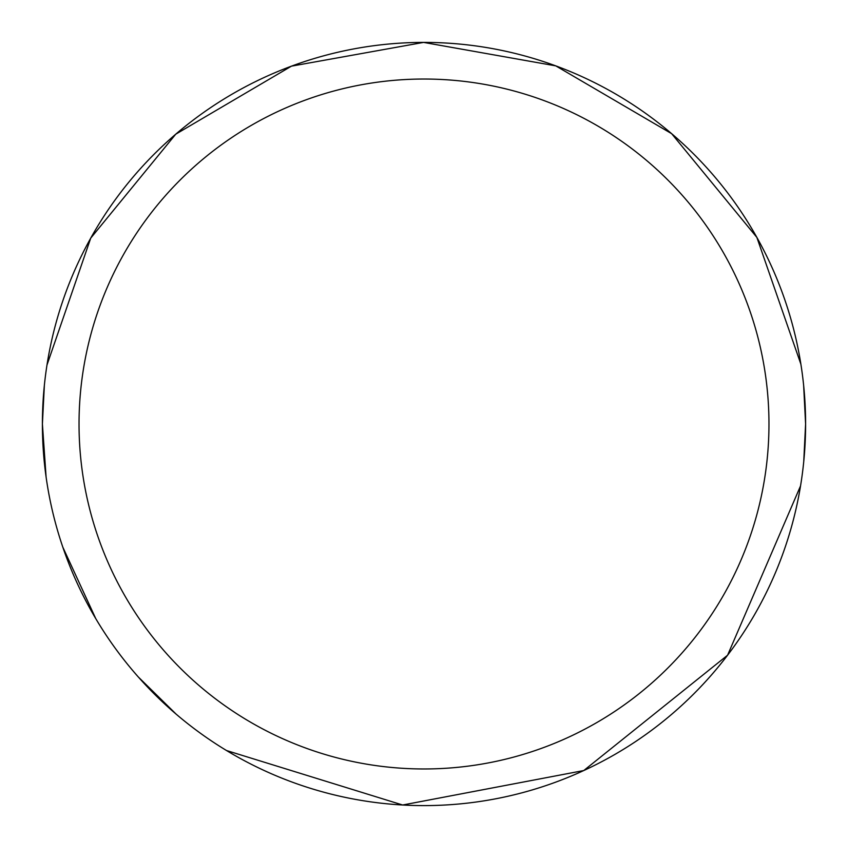 <?xml version="1.0" encoding="UTF-8"?>
<svg xmlns="http://www.w3.org/2000/svg" width="848" height="848" viewBox="0 0 848 848"><rect width="100%" height="100%" fill="white"/><g stroke="black" fill="none" stroke-linecap="round" stroke-linejoin="round"><path stroke-width="1.27" d="M768.966 424A344.966 344.966 0 0 0 424 79.034A344.966 344.966 0 0 0 79.034 424A344.966 344.966 0 0 0 424 768.966A344.966 344.966 0 0 0 768.966 424M46.089 476.915L42.4 424A381.6 381.6 0 0 1 424 42.4A381.6 381.6 0 0 1 805.6 424A381.6 381.6 0 0 1 424 805.6A381.6 381.6 0 0 1 42.4 424L44.361 385.395M803.734 461.725L805.6 424L803.639 385.395M800.894 364.227L756.861 237.398L671.648 133.677L555.769 65.868L423.587 42.4L291.458 66.155L175.737 134.196L90.736 238.118L46.979 365.032M800.544 485.904L727.584 655.207L583.763 770.546L402.652 805.006L226.533 750.533M176.172 714.175L138.33 677.001M95.729 618.563L62.858 547.257"/></g></svg>
